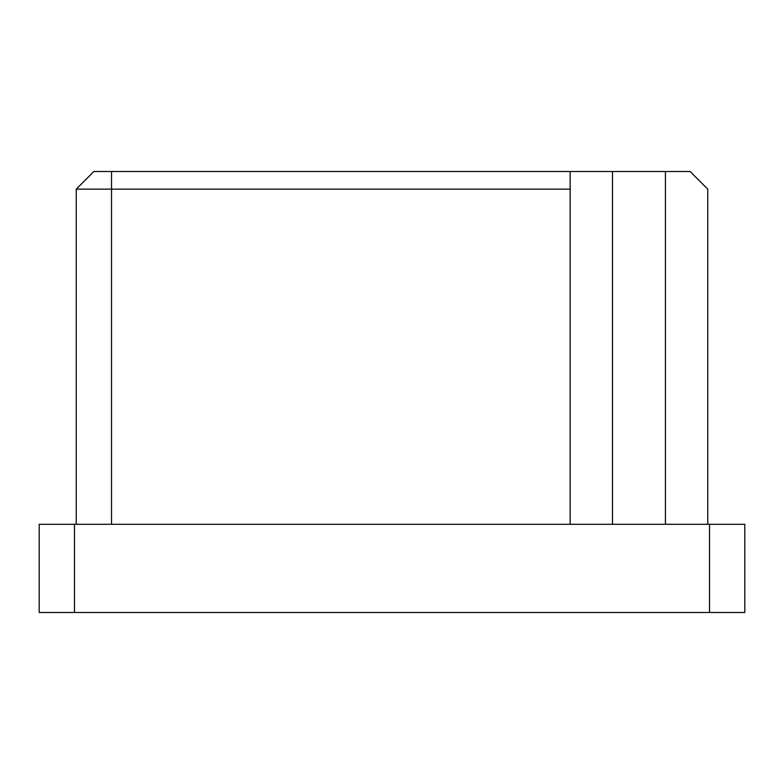 <?xml version="1.0" encoding="UTF-8"?>
<svg xmlns="http://www.w3.org/2000/svg" width="784" height="784" viewBox="0 0 784 784"><rect width="100%" height="100%" fill="white"/><g stroke="black" fill="none" stroke-linecap="round" stroke-linejoin="round"><path stroke-width="1.18" d="M39.2 524.3L74.48 524.3L74.48 612.5L39.2 612.5L39.2 524.3M709.52 524.3L744.8 524.3L744.8 612.5L709.52 612.5L709.52 524.3L74.48 524.3M709.52 612.5L74.48 612.5M76.244 524.3L76.244 189.14L111.524 189.14L111.524 524.3M76.244 189.14L93.884 171.5L570.164 171.5L570.164 524.3M570.164 189.14L111.524 189.14L111.524 171.5M570.164 171.5L665.42 171.5L665.42 524.3M665.42 171.5L690.116 171.5L707.756 189.14L707.756 524.3M612.5 524.3L612.5 171.5"/></g></svg>
